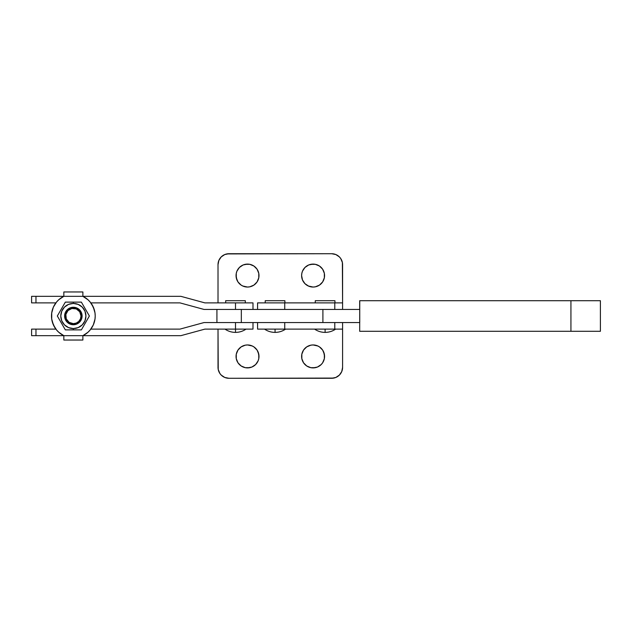 <?xml version="1.0" encoding="UTF-8"?>
<svg xmlns="http://www.w3.org/2000/svg" width="632" height="632" viewBox="0 0 632 632"><rect width="100%" height="100%" fill="white"/><g stroke="black" fill="none" stroke-linecap="round" stroke-linejoin="round"><path stroke-width="0.95" d="M216.926 322.557L216.926 309.443M359.758 300.706L359.679 331.294L359.758 300.706L570.933 300.706L570.933 331.294L600.4 331.294L359.758 331.294L570.933 331.294L570.933 300.706L359.758 300.706M359.679 309.443L359.679 300.706L359.679 309.443M234.851 322.557L322.905 322.557L241.329 322.557L241.329 309.443L322.905 309.443L322.905 322.557L359.742 322.557L322.905 322.557L322.905 309.443L359.742 309.443L359.742 322.557L359.742 309.443L234.851 309.443M600.4 300.706L570.933 300.706L600.392 300.706L600.4 331.294M241.329 322.557L241.329 309.443M284.89 302.886L284.89 300.706L265.227 300.706L265.227 302.886L265.227 300.706L284.89 300.706L284.89 302.886M334.944 302.886L334.944 300.706L315.273 300.706L315.273 302.886L315.273 300.706L334.944 300.706L334.944 302.886M335.647 329.114C332.464 331.271 328.948 332.361 325.109 332.393L325.109 329.114L325.109 332.393C321.261 332.361 317.746 331.271 314.57 329.114M285.601 329.114C282.417 331.271 278.902 332.361 275.062 332.393L275.062 329.114L275.062 332.393C271.215 332.361 267.699 331.271 264.524 329.114M334.786 322.557L334.786 329.114L342.591 329.114L257.572 329.114L284.74 329.114L284.74 322.557L284.74 329.114L334.786 329.114L334.786 322.557M257.572 302.886L342.591 302.886L334.786 302.886L334.786 309.443L334.786 302.886L257.572 302.886L257.572 309.443M284.74 309.443L284.74 302.886L284.74 309.443M235.499 332.393C239.346 332.361 242.862 331.271 246.038 329.114C242.862 331.271 239.346 332.361 235.499 332.393C231.66 332.361 228.144 331.271 224.968 329.114C228.144 331.271 231.66 332.361 235.499 332.393L235.499 329.114L252.99 329.114L252.99 322.557L252.99 329.114L204.902 329.114L235.499 329.114L235.499 332.361M245.335 302.886L245.335 300.706L225.671 300.706L225.671 302.886L225.671 300.706L245.335 300.706L245.335 302.886M31.6 335.671L63.832 335.671L35.969 335.671L35.969 329.114L31.6 329.114L31.6 335.671L35.969 335.671L35.969 329.114L55.869 329.114L31.6 329.114L31.6 335.671M204.902 302.886L252.99 302.886L252.99 309.443L252.99 302.886L204.902 302.886L180.863 296.329L82.879 296.329A21.851 21.851 0 0 1 82.879 335.671L180.863 335.671L204.902 329.114L180.863 335.671L63.832 335.671L63.832 340.04L82.879 340.04L82.879 335.671L82.879 340.04L63.832 340.04L63.832 335.671A21.851 21.851 0 0 1 63.832 296.329L31.6 296.329L31.6 302.886L35.969 302.886L35.969 296.329L180.863 296.329L204.902 302.886L189.624 298.715M235.499 322.557L204.025 322.557L179.986 329.114L90.842 329.114L179.986 329.114L204.025 322.557L235.499 322.557L235.499 329.114L235.499 322.557M189.624 333.285L204.902 329.114M235.499 302.886L235.499 309.443L204.025 309.443L179.986 302.886L90.842 302.886L179.986 302.886L204.025 309.443L235.499 309.443L235.499 302.886M35.969 302.886L35.969 296.329L31.6 296.329L31.6 302.886L55.869 302.886L35.969 302.886M308.692 286.17L304.972 283.681L302.483 279.96L301.614 275.568L301.835 273.332L302.483 271.175L304.972 267.454L308.692 264.966L313.085 264.097A11.471 11.471 0 0 1 324.564 275.568A11.471 11.471 0 0 1 313.085 287.047L308.337 286.012M243.13 286.17L241.148 285.111L237.98 281.943L236.273 277.811L236.273 273.332L236.921 271.175L239.41 267.454L243.13 264.966L247.523 264.097A11.471 11.471 0 0 1 258.994 275.568A11.471 11.471 0 0 1 247.523 287.047L242.775 286.012M317.477 345.83L319.46 346.889L322.628 350.057L324.342 354.189L324.342 358.668L322.628 362.808L321.198 364.546L317.477 367.034L313.085 367.903A11.471 11.471 0 0 1 301.614 356.432A11.471 11.471 0 0 1 313.085 344.954L317.841 345.988M251.915 345.83L253.898 346.889L257.066 350.057L258.772 354.189L258.772 358.668L258.125 360.825L255.636 364.546L251.915 367.034L247.523 367.903A11.471 11.471 0 0 1 236.052 356.432A11.471 11.471 0 0 1 247.523 344.954L252.271 345.988M342.591 322.557L342.591 367.358A10.926 10.926 0 0 1 331.666 378.284L335.845 377.454L339.392 375.084L341.754 371.537L342.591 367.358L342.378 369.491M218.016 329.114L218.23 369.491L219.857 373.425L221.216 375.084L224.763 377.454L228.95 378.284A10.926 10.926 0 0 1 218.016 367.358L218.016 329.114M223.791 376.996L224.763 377.454M338.594 375.803L339.384 375.092M315.321 367.682L310.849 367.682L306.71 365.968L303.55 362.808L301.835 358.668L301.835 354.189L303.55 350.057L306.71 346.889L309.19 345.641M249.758 367.682L245.287 367.682L241.148 365.968L237.98 362.808L236.273 358.668L236.273 354.189L237.98 350.057L241.148 346.889L243.62 345.641M331.666 378.284L228.95 378.284L333.791 378.078M218.23 369.491L218.854 371.537M221.216 375.084L222.875 376.443M335.845 377.454L337.733 376.443M323.687 352.04L324.564 356.432M324.342 358.668L323.687 360.825M321.198 364.546L319.46 365.968M306.71 346.889L310.849 345.175L313.085 344.954A11.471 11.471 0 0 1 324.564 356.432A11.471 11.471 0 0 1 313.085 367.903L310.849 367.682M302.483 360.825L301.835 358.668M301.835 354.189L302.483 352.04M258.125 352.04L258.994 356.432M258.772 358.668L258.125 360.825M241.148 346.889L245.287 345.175L247.523 344.954A11.471 11.471 0 0 1 258.994 356.432A11.471 11.471 0 0 1 247.523 367.903L245.287 367.682M236.921 360.825L236.273 358.668M236.273 354.189L236.921 352.04M342.591 302.886L342.378 262.509L340.751 258.575L339.392 256.916L335.845 254.546L331.666 253.716A10.926 10.926 0 0 1 342.591 264.642L342.591 309.443M218.016 264.642L218.016 302.886L218.016 264.642A10.926 10.926 0 0 1 228.95 253.716L224.763 254.546L221.216 256.916L218.854 260.463L218.016 264.642M336.817 255.004L335.845 254.546M222.014 256.197L221.224 256.908M310.849 264.318L315.321 264.318L319.46 266.033L322.628 269.192L324.342 273.332L324.342 277.811L322.628 281.943L319.46 285.111L316.988 286.359M245.287 264.318L249.758 264.318L253.898 266.033L257.066 269.192L258.772 273.332L258.772 277.811L257.066 281.943L253.898 285.111L251.425 286.359M228.95 253.716L331.666 253.716L226.817 253.922M339.392 256.916L337.733 255.557M224.763 254.546L222.875 255.557M319.46 285.111L315.321 286.825L313.085 287.047A11.471 11.471 0 0 1 301.614 275.568A11.471 11.471 0 0 1 313.085 264.097L315.321 264.318M323.687 271.175L324.342 273.332M324.342 277.811L323.687 279.96M302.483 279.96L301.614 275.568M301.835 273.332L302.483 271.175M253.898 285.111L249.758 286.825L247.523 287.047A11.471 11.471 0 0 1 236.052 275.568A11.471 11.471 0 0 1 247.523 264.097L249.758 264.318M258.125 271.175L258.772 273.332M258.772 277.811L258.125 279.96M236.921 279.96L236.052 275.568M236.273 273.332L236.921 271.175M239.41 267.454L241.148 266.033M73.352 307.255L73.352 308.353A7.647 7.647 0 0 1 81.007 316A7.647 7.647 0 0 1 73.352 323.647L73.352 324.745A8.745 8.745 0 0 0 82.097 316A8.745 8.745 0 0 0 73.352 307.255A8.745 8.745 0 0 1 82.097 316A8.745 8.745 0 0 1 73.352 324.745L76.701 324.074L79.537 322.178L81.433 319.342L82.097 316L81.433 312.658L79.537 309.822L76.701 307.926L73.352 307.255L70.01 307.926L67.174 309.822L65.278 312.658L64.614 316L65.278 319.342L67.174 322.178L70.01 324.074L73.352 324.745A8.745 8.745 0 0 1 64.614 316A8.745 8.745 0 0 1 73.352 307.255A8.745 8.745 0 0 0 64.614 316A8.745 8.745 0 0 0 73.352 324.745L73.352 323.647L76.282 323.07L78.763 321.412L80.422 318.931L81.007 316L79.711 311.75L76.282 308.93L71.858 308.495L67.948 310.589L65.854 314.507L66.289 318.931L69.101 322.36L73.352 323.647A7.647 7.647 0 0 1 65.704 316A7.647 7.647 0 0 1 73.352 308.353L73.352 307.255M72.198 302.12L67.316 302.12M68.754 302.12L65.341 302.12L57.33 316L65.341 329.88L66.479 329.88M64.124 304.229L64.353 303.834M61.968 307.966L62.355 307.294M63.042 306.101L63.358 305.556M60.712 310.138L57.33 316L65.341 329.88L68.469 329.88M58.76 313.519L60.316 310.833M57.947 314.933L58.302 314.309M58.547 318.109L58.318 317.706M59.629 319.982L59.313 319.437M61.344 322.952L61.96 324.019M60.704 321.846L60.324 321.19M63.911 327.4L62.355 324.706M64.725 328.814L64.369 328.19M65.91 329.88L65.341 329.88M67.316 329.88L72.198 329.88M71.329 329.88L73.352 329.88L73.352 328.569A12.569 12.569 0 0 1 60.791 316A12.569 12.569 0 0 1 73.352 303.431L73.352 302.12L71.329 302.12M74.521 329.88L81.37 329.88L89.381 316L81.37 302.12L73.352 302.12L73.352 303.431A12.569 12.569 0 0 1 85.92 316A12.569 12.569 0 0 1 73.352 328.569L73.352 329.88L81.37 329.88L89.381 316L81.37 302.12L74.521 302.12M65.341 302.12L61.344 309.048M73.352 328.569L68.548 327.613L64.472 324.887L61.746 320.811L60.791 316L61.746 311.189L64.472 307.113L68.548 304.387L73.352 303.431L78.163 304.387L82.239 307.113L84.965 311.189L85.92 316L84.965 320.811L82.239 324.887L78.163 327.613L73.352 328.569M77.42 329.88L75.398 329.88M82.587 327.771L82.358 328.166M83.669 325.899L83.353 326.444M84.743 324.034L84.356 324.698M86.394 321.167L87.951 318.481M85.992 321.862L85.383 322.92M88.393 317.706L89.381 316M88.164 313.891L88.385 314.286M87.082 312.018L87.398 312.563M85.367 309.048L84.751 307.982M86.007 310.154L86.386 310.81M82.8 304.6L84.356 307.294M81.978 303.186L82.342 303.81M75.398 302.12L77.42 302.12M63.832 291.96L63.832 296.329L63.832 291.96L82.879 291.96L63.832 291.96M87.943 332.274L82.879 335.671L63.832 335.671L58.768 332.274A21.851 21.851 0 0 0 58.768 332.274L56.635 330.078L53.396 324.911L51.713 319.049A21.851 21.851 0 0 0 51.713 319.049L51.5 316A21.851 21.851 0 0 0 51.5 316.008L51.713 312.951A21.851 21.851 0 0 0 51.713 312.966L53.396 307.089L56.635 301.922L58.768 299.726A21.851 21.851 0 0 0 58.76 299.734L63.832 296.329L82.879 296.329L82.879 291.96L82.879 296.329L87.943 299.726L90.076 301.922L93.307 307.089L94.998 312.951A21.851 21.851 0 0 0 94.998 312.951L95.211 316A21.851 21.851 0 0 0 95.211 315.992L94.998 319.049A21.851 21.851 0 0 0 94.998 319.034L93.307 324.911L90.076 330.078L87.943 332.274A21.851 21.851 0 0 0 87.951 332.266M56.643 301.914A21.851 21.851 0 0 0 53.396 307.105M53.396 324.895A21.851 21.851 0 0 0 56.643 330.086M90.068 330.086A21.851 21.851 0 0 0 93.315 324.895M93.315 307.105A21.851 21.851 0 0 0 90.068 301.914M87.437 299.292L88.148 299.916M92.912 306.243A21.851 21.851 0 0 0 90.842 302.886L92.209 304.948M93.141 306.718L93.552 307.658L93.141 306.718M94.184 309.396L94.476 310.391L94.184 309.396M94.895 312.287L95.029 313.18M95.029 318.82L94.895 319.713L95.029 318.82M94.626 321.024L93.899 323.45M93.552 324.342L93.141 325.283M92.209 327.052L91.766 327.771M88.148 332.084L87.437 332.709M59.274 332.709L58.563 332.084M55.869 329.114L54.502 327.052M53.57 325.283L53.151 324.342L53.57 325.283M52.519 322.604L52.235 321.609L52.519 322.604M51.816 319.713L51.682 318.82M51.682 313.18L51.816 312.287L51.682 313.18M52.235 310.391L52.519 309.396M53.151 307.658L53.57 306.718M54.502 304.948L54.937 304.229M58.563 299.916L59.274 299.292M81.931 314.294L81.433 312.658M64.78 317.706L65.278 319.342M90.842 329.114A21.851 21.851 0 0 0 92.912 325.757M91.869 327.605L93.307 324.911L94.998 319.049A21.851 21.851 0 0 0 94.998 319.034L95.211 316A21.851 21.851 0 0 0 95.211 315.992M54.834 304.395L53.396 307.089L51.713 312.951L51.713 319.049M52.353 322.036L54.834 327.605M94.358 309.964L91.869 304.395M64.78 314.294L65.278 312.658M81.931 317.706L81.433 319.342M257.572 329.114L257.572 322.557"/></g></svg>
